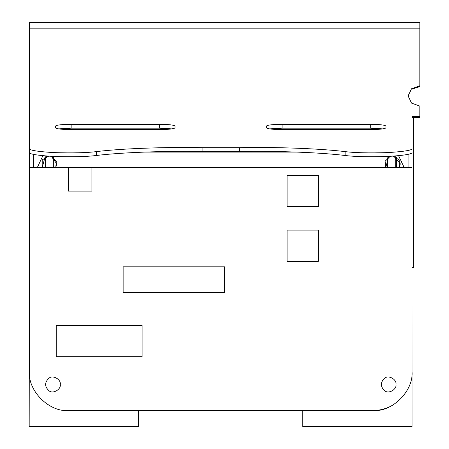 <?xml version="1.0" encoding="UTF-8"?>
<svg xmlns="http://www.w3.org/2000/svg" width="449" height="449" viewBox="0 0 449 449"><rect width="100%" height="100%" fill="white"/><g stroke="black" fill="none" stroke-linecap="round" stroke-linejoin="round"><path stroke-width="0.67" d="M138.483 410.521L138.483 426.533L29.179 426.533L29.449 262.575M412.014 262.598L412.059 426.55L302.755 426.55L302.755 410.521L302.755 426.55M395.288 167.668L395.288 156.516M257.097 151.386L257.097 152.099M404.207 167.668L398.6 155.724L404.207 167.668M42.863 155.724L37.256 167.668L42.863 155.724M51.315 156.364L56.327 161.202L55.755 167.668L56.776 163.806L51.315 156.364M47.583 156.123L45.063 157.049L42.178 167.668L42.223 159.872L48.969 155.999M392.493 155.999L399.234 159.872L399.279 167.668L400.3 163.806L393.88 156.123M385.702 167.668L385.135 161.202L390.147 156.364L388.587 157.049L385.702 167.668M297.199 152.099L144.264 152.099M123.138 292.63L224.635 292.63L123.138 292.63L123.138 266.807L224.635 266.807L224.635 292.63M183.725 152.099L183.725 151.386M45.534 156.796L45.534 167.668M276.752 410.56L167.449 410.56M412.059 267.396L413.377 267.396L413.377 117.498M266.465 127.836L266.465 126.068C267.458 125.002 272.666 124.412 282.079 124.3L370.307 124.3C379.719 124.412 384.928 125.002 385.921 126.068L385.921 127.836C384.928 128.902 379.719 129.492 370.307 129.604L282.079 129.604C272.666 129.492 267.458 128.902 266.465 127.836M269.557 128.891L282.079 128.178L370.307 128.178L382.829 128.891M58.634 128.891L71.155 128.178L159.378 128.178L171.905 128.891M71.155 124.3L159.378 124.3C168.796 124.412 174.004 125.002 174.998 126.068L174.998 127.836C174.004 128.902 168.796 129.492 159.378 129.604L71.155 129.604C61.743 129.492 56.535 128.902 55.541 127.836L55.541 126.068C56.535 125.002 61.743 124.412 71.155 124.3L71.155 128.178M412.014 117.924L412.014 152.391C412.71 154.041 404.622 155.399 387.756 156.482C369.027 157.049 354.817 156.718 345.135 155.489C319.542 152.407 276.107 150.797 239.351 151.56L202.112 151.56C165.355 150.797 121.92 152.407 96.327 155.489C86.64 156.718 72.435 157.049 53.706 156.482C36.84 155.399 28.753 154.041 29.449 152.391L29.449 148.512C28.753 150.157 36.84 151.521 53.706 152.604C72.435 153.171 86.64 152.84 96.327 151.61C121.92 148.529 165.355 146.913 202.112 147.682L239.351 147.682C276.107 146.913 319.542 148.529 345.135 151.61C354.817 152.84 369.027 153.171 387.756 152.604C404.622 151.521 412.71 150.157 412.014 148.512L412.014 114.046M29.449 152.391L29.449 117.924M29.449 148.512L29.449 114.046M412.014 152.391L412.014 148.512M29.449 117.498L29.449 371.48C27.703 390.798 49.171 412.266 68.489 410.521L372.973 410.521C392.286 412.266 413.759 390.798 412.014 371.48L412.014 117.498L419.821 117.498L419.821 106.071L411.537 103.102L408.107 95.929L411.537 88.756L419.821 85.787L419.821 22.45L29.449 22.45L29.449 116.718M412.014 89.149L419.821 86.567L419.821 85.787M412.014 116.718L419.821 116.718M419.821 28.82L29.449 28.82M396.394 167.668L396.394 157.049M45.063 157.049L45.063 167.668L45.068 157.043M408.107 154.321L408.107 167.668M33.355 167.668L33.355 154.321M392.482 405.295L392.493 405.29C386.443 408.742 379.938 410.487 372.973 410.521L275.383 410.521M412.014 88.369L412.014 103.489M189.5 151.408L189.5 152.099M251.962 151.408L251.962 152.099M60.289 384.467C61.182 389.418 53.004 394.138 49.166 390.894C44.434 386.611 44.434 382.329 49.166 378.047C53.004 374.797 61.182 379.517 60.289 384.467M396.007 384.467C396.899 389.418 388.722 394.138 384.883 390.894C380.151 386.611 380.151 382.329 384.883 378.047C388.722 374.797 396.899 379.517 396.007 384.467M287.096 206.703L287.096 175.475L318.324 175.475L318.324 206.703L287.096 206.703M142.114 325.474L142.114 356.702L56.232 356.702L56.232 325.474L142.114 325.474M68.489 191.134L68.489 167.713L91.91 167.713L91.91 191.134L68.489 191.134M287.096 249.644L287.096 230.129L318.324 230.129L318.324 261.357L287.096 261.357L287.096 249.644M412.014 167.668L29.449 167.668L29.449 371.48C27.703 390.798 49.171 412.266 68.489 410.521L372.973 410.521C392.286 412.266 413.759 390.798 412.014 371.48M387.481 157.823L387.481 167.668M264.904 152.099L264.904 151.403M175.918 151.408L175.918 152.099M53.341 167.668L53.341 157.341M370.307 128.178L370.307 124.3M282.079 128.178L282.079 124.3M159.378 128.178L159.378 124.3M239.351 151.56L239.351 147.682M345.135 155.489L345.135 151.61M202.112 151.56L202.112 147.682M96.327 155.489L96.327 151.61"/></g></svg>
